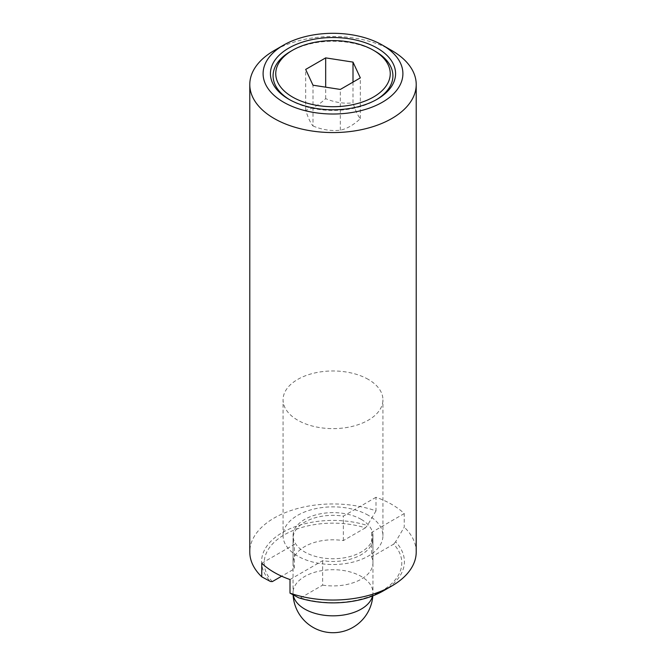 <?xml version="1.0" encoding="UTF-8"?>
<svg xmlns="http://www.w3.org/2000/svg" width="666" height="666" viewBox="0 0 666 666"><rect width="100%" height="100%" fill="white"/><g stroke="black" fill="none" stroke-linecap="round" stroke-linejoin="round"><path stroke-width="0.5" stroke-dasharray="3.33 2.5" d="M368.306 515.309A49.933 28.829 0 0 0 313.894 509.057A49.933 28.829 0 0 0 283.067 535.689A49.933 28.829 0 0 0 297.694 556.077A49.933 28.829 0 0 0 352.106 562.32A49.933 28.829 0 0 0 382.933 535.689A49.933 28.829 0 0 0 368.306 515.309M368.306 379.412A49.933 28.829 0 0 0 313.894 373.168A49.933 28.829 0 0 0 283.067 399.8A49.933 28.829 0 0 0 297.694 420.179A49.933 28.829 0 0 0 352.106 426.431A49.933 28.829 0 0 0 382.933 399.8A49.933 28.829 0 0 0 368.306 379.412M361.247 519.38A39.943 23.06 0 0 0 317.715 514.385A39.943 23.06 0 0 0 293.057 535.689A39.943 23.06 0 0 0 304.753 551.997A39.943 23.06 0 0 0 348.285 556.992A39.943 23.06 0 0 0 372.943 535.689A39.943 23.06 0 0 0 361.247 519.38M353.005 82.109L353.005 102.872C343.897 103.871 334.79 102.464 325.674 98.643C319.006 104.903 312.337 108.758 305.669 110.198C308.108 117.865 310.556 123.127 312.995 125.974L312.995 85.206M375.366 51.374A59.915 34.59 0 0 0 290.634 51.374M289.71 99.75A59.915 34.59 0 0 0 290.634 100.291L290.634 100.291A59.915 34.59 0 0 0 375.366 100.291A59.915 34.59 0 0 0 376.29 99.75M288.753 99.201L290.634 100.291L288.753 99.201M391.841 50.558A83.217 48.044 0 0 0 274.159 50.558M383.491 590.792A71.404 41.225 0 0 0 395.596 541.808L404.245 527.172L404.245 513.578A83.217 48.044 0 0 0 391.841 504.437A83.217 48.044 0 0 0 375.999 497.277L375.999 510.864A83.217 48.044 0 0 0 292.091 510.156A83.217 48.044 0 0 0 249.783 551.997M325.674 98.643L325.674 87.171M305.669 110.198L305.669 69.431M312.995 125.974C322.103 129.795 331.21 131.202 340.326 130.203C346.994 128.763 353.663 124.908 360.331 118.656C357.892 115.801 355.444 110.539 353.005 102.872M360.331 118.656L360.331 77.889M340.326 130.203L340.326 89.435M395.596 541.808L393.673 544.147A68.798 39.719 180 0 1 381.651 590.958A68.798 39.719 180 0 1 300.566 597.902L298.643 597.777M272.327 581.593A68.798 39.719 180 0 1 284.349 534.781A68.798 39.719 180 0 1 365.434 527.838L367.357 525.499A71.404 41.225 0 0 0 282.509 532.484A71.404 41.225 0 0 0 270.404 581.476M261.755 563.236L294.414 544.372L294.414 568.839L281.643 576.215M365.434 527.838L343.34 540.592A39.943 23.06 0 0 0 293.057 562.87A39.943 23.06 0 0 0 294.414 568.839M290.001 579.537L322.66 560.68A39.943 23.06 0 0 0 372.943 538.411A39.943 23.06 0 0 0 371.586 532.442L371.586 556.901L393.673 544.147M300.566 597.902L322.66 585.139L322.66 560.68M416.217 551.997A83.217 48.044 0 0 0 404.245 527.172M375.999 510.864L367.357 525.499M375.999 497.277L343.34 516.133A39.943 23.06 0 0 0 293.057 538.411A39.943 23.06 0 0 0 294.414 544.372M343.34 540.592L343.34 516.133M404.245 513.578L371.586 532.442M322.66 585.139A39.943 23.06 0 0 0 372.943 562.87A39.943 23.06 0 0 0 371.586 556.901M372.56 595.962A39.943 23.06 0 0 0 372.943 592.765A39.943 23.06 0 0 0 361.247 576.456A39.943 23.06 0 0 0 317.715 571.461A39.943 23.06 0 0 0 293.057 592.765A39.943 23.06 0 0 0 293.223 594.88M283.067 535.689L283.067 399.8M293.107 594.813A39.943 39.943 0 0 1 293.057 592.765L293.057 535.689M372.827 595.862A39.943 39.943 0 0 0 372.943 592.765L372.943 535.689M382.933 535.689L382.933 399.8M375.366 100.291L377.247 99.201M293.057 562.87L293.057 538.411M372.943 562.87L372.943 538.411"/><path stroke-width="1" d="M375.366 51.374L373.484 50.283A57.251 33.059 0 0 0 292.516 50.283A57.251 33.059 0 0 0 292.516 97.028A57.251 33.059 0 0 0 373.484 97.028A57.251 33.059 0 0 0 373.484 50.283L375.366 51.374A59.915 34.59 0 0 1 376.29 99.75M292.516 50.283L290.634 51.374A59.915 34.59 0 0 0 289.71 99.75M288.753 99.201A62.579 36.13 0 0 0 377.247 99.201A62.579 36.13 0 0 0 377.247 48.11A62.579 36.13 0 0 0 288.753 48.11A62.579 36.13 0 0 0 288.753 99.201L288.753 99.201M391.841 50.558L382.426 45.122A69.905 40.36 0 0 0 283.574 45.122A69.905 40.36 0 0 0 283.574 102.198A69.905 40.36 0 0 0 382.426 102.198A69.905 40.36 0 0 0 382.426 45.122L391.841 50.558A83.217 48.044 0 0 1 416.217 84.532A83.217 48.044 0 0 1 364.843 128.913A83.217 48.044 0 0 1 274.159 118.498A83.217 48.044 0 0 1 249.783 84.532A83.217 48.044 0 0 1 274.159 50.558L283.574 45.122M249.783 84.532L249.783 551.997A83.217 48.044 0 0 0 261.755 576.823L261.755 563.236A83.217 48.044 0 0 0 274.159 572.377A83.217 48.044 0 0 0 290.001 579.537L290.001 593.131L298.643 597.777A71.404 41.225 0 0 0 383.491 590.792L391.841 585.972A83.217 48.044 0 0 0 416.217 551.997L416.217 84.532M325.674 87.171L325.674 57.875L353.005 62.104L353.005 82.109M353.005 62.104L360.331 77.889L340.326 89.435L312.995 85.206L305.669 69.431L325.674 57.875M261.755 576.823L270.404 581.476L272.327 581.593L281.643 576.215M290.001 593.131A83.217 48.044 0 0 0 391.841 585.972M293.223 594.88A39.943 23.06 0 0 0 304.753 609.074A39.943 23.06 0 0 0 345.687 614.635A39.943 23.06 0 0 0 372.56 595.962M293.107 594.813A39.943 39.943 0 0 0 313.028 627.355A39.943 39.943 0 0 0 372.827 595.862"/></g></svg>
